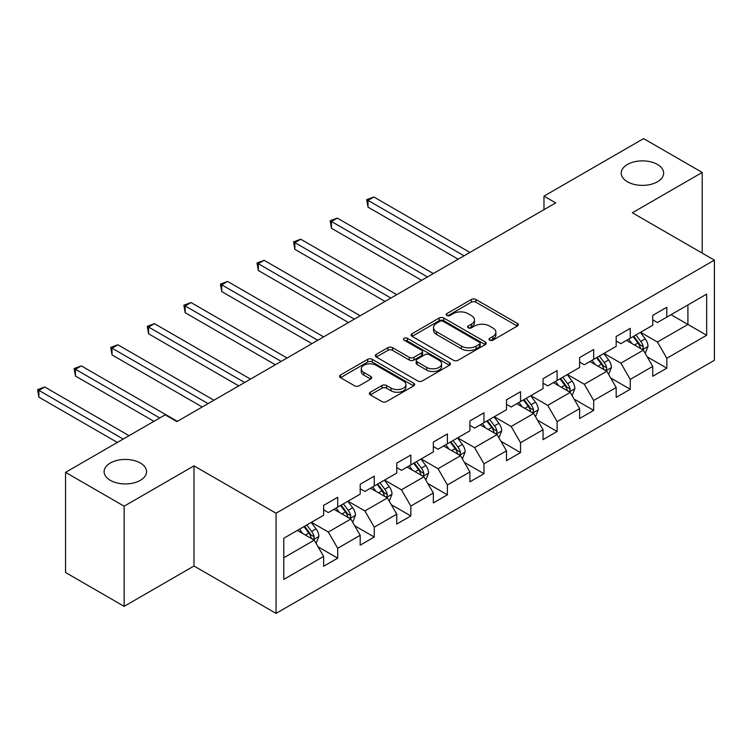 <?xml version="1.0" encoding="UTF-8"?>
<svg xmlns="http://www.w3.org/2000/svg" width="752" height="752" viewBox="0 0 752 752"><rect width="100%" height="100%" fill="white"/><g stroke="black" fill="none" stroke-linecap="round" stroke-linejoin="round"><path stroke-width="1.13" d="M489.665 340.177A2.275 1.316 0 0 0 492.88 340.177L517.329 326.058A3.252 1.88 0 0 0 518.288 324.732A3.252 1.88 0 0 0 517.329 323.407L475.913 299.493A3.252 1.88 0 0 0 471.316 299.493L446.867 313.603A2.275 1.316 0 0 0 446.199 314.533A2.275 1.316 0 0 0 446.867 315.464A2.275 1.316 0 0 0 450.091 315.464L453.249 313.64A10.415 6.016 0 0 1 467.979 313.64L471.429 315.633A10.415 6.016 0 0 1 474.474 319.882A10.415 6.016 0 0 1 471.429 324.131L468.261 325.964A2.275 1.316 0 0 0 467.594 326.894A2.275 1.316 0 0 0 468.261 327.816A2.275 1.316 0 0 0 471.485 327.816L474.653 325.992A10.415 6.016 0 0 1 489.373 325.992L492.823 327.985A10.415 6.016 0 0 1 495.878 332.234A10.415 6.016 0 0 1 492.823 336.492L489.665 338.315A2.275 1.316 0 0 0 488.997 339.246A2.275 1.316 0 0 0 489.665 340.177L489.665 338.315M140.323 463.025A21.216 12.248 0 0 0 117.199 460.365A21.216 12.248 0 0 0 104.105 471.683A21.216 12.248 0 0 0 110.318 480.34A21.216 12.248 0 0 0 133.433 483A21.216 12.248 0 0 0 146.537 471.683A21.216 12.248 0 0 0 140.323 463.025M657.436 164.462A21.216 12.248 0 0 0 634.312 161.812A21.216 12.248 0 0 0 621.218 173.129A21.216 12.248 0 0 0 627.431 181.787A21.216 12.248 0 0 0 650.555 184.447A21.216 12.248 0 0 0 663.649 173.129A21.216 12.248 0 0 0 657.436 164.462M370.304 392.215A3.252 1.88 0 0 0 369.345 393.54A3.252 1.88 0 0 0 370.304 394.875L381.922 401.577A3.252 1.88 0 0 0 386.528 401.577L413.675 385.908A3.252 1.88 0 0 0 414.625 384.573A3.252 1.88 0 0 0 413.675 383.247L372.259 359.334A3.252 1.88 0 0 0 367.653 359.334L340.506 375.013A3.252 1.88 0 0 0 339.556 376.338A3.252 1.88 0 0 0 340.506 377.673L354.54 385.776A3.252 1.88 0 0 0 359.146 385.776L370.764 379.064A3.252 1.88 0 0 0 371.714 377.739A3.252 1.88 0 0 0 370.764 376.404L363.799 372.39A8.704 5.029 0 0 1 361.251 368.837A8.704 5.029 0 0 1 366.628 364.194A8.704 5.029 0 0 1 376.113 365.284L403.382 381.02A8.704 5.029 0 0 1 405.93 384.573A8.704 5.029 0 0 1 400.553 389.216A8.704 5.029 0 0 1 391.068 388.126L386.528 385.503A3.252 1.88 0 0 0 381.922 385.503L370.304 392.215L370.304 394.875M193.997 465.864L124.146 506.19L65.546 472.359L65.546 572.507L124.146 606.347L193.997 566.012L276.05 613.388L276.05 513.231L193.997 465.864L193.997 566.012M702.208 253.114L702.208 172.452L632.357 212.778L714.4 260.154L276.05 513.231M702.208 172.452L643.609 138.612L543.978 196.131L543.978 209.667M65.546 472.359L165.167 414.841L176.889 421.609L555.7 202.899L543.978 196.131M453.484 360.264A3.252 1.88 0 0 0 458.081 360.264L485.237 344.595A3.252 1.88 0 0 0 486.187 343.26A3.252 1.88 0 0 0 485.237 341.934L443.821 318.021A3.252 1.88 0 0 0 439.215 318.021L412.068 333.7A3.252 1.88 0 0 0 411.109 335.025A3.252 1.88 0 0 0 412.068 336.351L453.484 360.264M405.037 340.665A2.275 1.316 0 0 1 407.349 340.985L407.349 338.278L449.452 362.596A3.252 1.88 0 0 1 450.41 363.921A3.252 1.88 0 0 1 449.452 365.246L422.304 380.926A3.252 1.88 0 0 1 417.698 380.926L376.282 357.012L376.282 354.352A3.252 1.88 0 0 0 375.333 355.687A3.252 1.88 0 0 0 376.282 357.012M376.282 354.352L387.9 347.65A3.252 1.88 0 0 1 392.506 347.65L409.304 357.341A3.252 1.88 0 0 0 413.901 357.341L421.609 352.895A3.252 1.88 0 0 0 422.568 351.569A3.252 1.88 0 0 0 421.609 350.235L404.125 340.139A2.275 1.316 0 0 1 403.457 339.208A2.275 1.316 0 0 1 404.867 337.996A2.275 1.316 0 0 1 407.349 338.278M276.05 613.388L714.4 360.302L714.4 260.154M318.124 546.864L337.695 558.163L337.695 548.283L360.199 535.292L360.199 545.172L374.261 537.05L374.261 527.171L396.765 514.18L396.765 524.059L410.836 515.938L410.836 506.058L433.34 493.068L433.34 502.947L447.402 494.825L447.402 484.946L469.906 471.955L469.906 481.835L483.968 473.713L483.968 463.834L506.472 450.843L506.472 460.722L520.544 452.601L520.544 442.721L543.047 429.73L543.047 439.61L557.11 431.488L557.11 421.609L579.613 408.618L579.613 418.497L593.676 410.376L593.676 400.496L616.179 387.506L616.179 397.385L630.242 389.263L630.242 379.384L652.745 366.393L652.745 376.273L666.817 368.151L666.817 358.272L706.664 335.26L706.664 294.117L687.911 304.945L687.911 324.441L706.664 335.26M337.695 558.163L323.633 566.284L323.633 556.405L283.786 579.416L283.786 538.272L323.633 515.261L323.633 505.382L337.695 497.26L337.695 507.139L360.199 494.149L360.199 484.269L374.261 476.148L374.261 486.027L396.765 473.036L396.765 463.157L410.836 455.035L410.836 464.915L433.34 451.924L433.34 442.044L447.402 433.923L447.402 443.802L469.906 430.811L469.906 420.932L483.968 412.81L483.968 422.69L506.472 409.699L506.472 399.82L520.544 391.698L520.544 401.577L543.047 388.587L543.047 378.707L557.11 370.586L557.11 380.465L579.613 367.474L579.613 357.595L593.676 349.473L593.676 359.353L616.179 346.362L616.179 336.482L630.242 328.361L630.242 338.24L652.745 325.249L652.745 315.37L666.817 307.248L666.817 317.128L706.664 294.117M333.944 509.311L350.827 519.049L328.323 532.04L311.441 522.302M323.633 509.847L328.323 512.554L337.695 507.139M328.323 532.04L337.695 548.283M350.827 519.049L360.199 535.292M370.51 488.198L387.393 497.937L364.889 510.928L348.007 501.189M360.199 488.734L364.889 491.441L374.261 486.027M364.889 510.928L374.261 527.171M387.393 497.937L396.765 514.18M407.086 467.086L423.959 476.824L401.455 489.815L384.582 480.077M396.765 467.622L401.455 470.329L410.836 464.915M401.455 489.815L410.836 506.058M423.959 476.824L433.34 493.068M443.652 445.974L460.534 455.712L438.031 468.703L421.148 458.964M433.34 446.509L438.031 449.217L447.402 443.802M438.031 468.703L447.402 484.946M460.534 455.712L469.906 471.955M480.218 424.861L497.1 434.6L474.597 447.59L457.714 437.852M469.906 425.397L474.597 428.104L483.968 422.69M474.597 447.59L483.968 463.834M497.1 434.6L506.472 450.843M516.793 403.749L533.666 413.487L511.163 426.478L494.29 416.74M506.472 404.285L511.163 406.992L520.544 401.577M511.163 426.478L520.544 442.721M533.666 413.487L543.047 429.73M553.359 382.627L570.232 392.375L547.729 405.366L530.856 395.627M543.047 383.172L547.729 385.879L557.11 380.465M547.729 405.366L557.11 421.609M570.232 392.375L579.613 408.618M589.925 361.515L606.808 371.262L584.304 384.253L567.422 374.515M579.613 362.06L584.304 364.767L593.676 359.353M584.304 384.253L593.676 400.496M606.808 371.262L616.179 387.506M626.491 340.402L643.374 350.15L620.87 363.141L603.988 353.402M616.179 340.947L620.87 343.655L630.242 338.24M620.87 363.141L630.242 379.384M643.374 350.15L652.745 366.393M671.028 314.693L687.911 324.441L657.436 342.028L640.563 332.29M652.745 319.835L657.436 322.542L666.817 317.128M657.436 342.028L666.817 358.272M124.146 506.19L124.146 606.347M283.786 557.758L314.251 540.162L297.378 530.423M314.251 540.162L323.633 556.405M647.237 356.852L666.817 368.151M610.671 377.965L630.242 389.263M574.105 399.077L593.676 410.376M537.539 420.189L557.11 431.488M500.964 441.302L520.544 452.601M464.398 462.414L483.968 473.713M427.832 483.527L447.402 494.825M391.256 504.639L410.836 515.938M354.69 525.751L374.261 537.05M490.577 340.496L492.823 339.199A10.415 6.016 0 0 0 495.878 334.941L495.878 332.234M474.474 319.882L474.474 322.589A10.415 6.016 0 0 1 471.429 326.838L469.173 328.145M517.291 326.086L475.913 302.201A3.252 1.88 0 0 0 471.316 302.201L447.778 315.784M485.19 344.613L443.821 320.728A3.252 1.88 0 0 0 439.215 320.728L412.105 336.379M479.485 344.19A2.275 1.316 0 0 0 480.152 343.26A2.275 1.316 0 0 0 479.485 342.329L443.125 321.339A2.275 1.316 0 0 0 439.901 321.339L436.574 323.266A10.415 6.016 0 0 0 433.519 327.524A10.415 6.016 0 0 0 436.574 331.773L461.418 346.117A10.415 6.016 0 0 0 476.148 346.117L479.485 344.19L479.485 346.898A2.275 1.316 0 0 0 480.152 345.967L480.152 343.26M433.519 327.524L433.519 330.231A10.415 6.016 0 0 0 436.574 334.48L436.574 331.773M479.485 346.898L476.148 348.825A10.415 6.016 0 0 1 461.418 348.825L436.574 334.48M376.329 357.04L387.9 350.357L387.9 347.65M422.568 351.569L422.568 354.277A3.252 1.88 0 0 1 421.609 355.602L413.901 360.048A3.252 1.88 0 0 1 409.304 360.048L392.506 350.357A3.252 1.88 0 0 0 387.9 350.357M407.349 340.985L449.414 365.275M426.732 367.408A8.704 5.029 0 0 0 436.216 368.499A8.704 5.029 0 0 0 441.593 363.855A8.704 5.029 0 0 0 439.046 360.302L429.439 354.756A3.252 1.88 0 0 0 424.833 354.756L417.125 359.202A3.252 1.88 0 0 0 416.176 360.528A3.252 1.88 0 0 0 417.125 361.862L426.732 367.408L426.732 370.116A8.704 5.029 0 0 0 436.216 371.206A8.704 5.029 0 0 0 441.593 366.562L441.593 363.855M416.176 360.528L416.176 363.235A3.252 1.88 0 0 0 417.125 364.57L417.125 361.862M426.732 370.116L417.125 364.57M405.93 384.573L405.93 387.28A8.704 5.029 0 0 1 400.553 391.924A8.704 5.029 0 0 1 391.068 390.833L386.528 388.211A3.252 1.88 0 0 0 381.922 388.211L370.341 394.894M361.251 368.837L361.251 371.544A8.704 5.029 0 0 0 363.799 375.098L363.799 372.39M370.717 379.093L363.799 375.098M413.628 385.926L372.259 362.041A3.252 1.88 0 0 0 367.653 362.041L340.553 377.692M645.225 353.355L648.017 346.334A8.789 5.076 -120 0 0 645.207 338.851L640.375 332.393M631.934 343.551L628.653 339.161M469.906 252.437L373.866 196.986L368.01 200.37L368.01 207.138L458.184 259.205M642.011 349.37L643.082 348.242L643.27 346.71A8.789 5.076 -120 0 0 640.751 341.427L635.919 334.969M633.72 336.238L639.087 343.401A4.474 2.585 60 0 1 639.896 344.764L643.27 346.71M633.109 336.586L637.94 343.053A8.789 5.076 60 0 1 640.46 348.336M368.01 207.138L366.713 199.628L464.04 255.821M366.713 199.628L373.866 196.986M608.659 374.468L611.442 367.446A8.789 5.076 -120 0 0 608.641 359.964L603.8 353.506M595.368 364.664L592.078 360.274M433.34 273.549L337.3 218.099L331.435 221.483L331.435 228.251L421.618 280.317M605.445 370.482L606.507 369.354L606.704 367.822A8.789 5.076 -120 0 0 604.185 362.539L599.353 356.081M597.144 357.35L602.512 364.513A4.474 2.585 60 0 1 603.33 365.876L606.704 367.822M596.533 357.698L601.374 364.165A8.789 5.076 60 0 1 603.884 369.448M331.435 228.251L330.147 220.74L427.474 276.933M330.147 220.74L337.3 218.099M572.084 395.58L574.876 388.558A8.789 5.076 -120 0 0 572.075 381.076L567.234 374.618M558.802 385.776L555.512 381.386M396.765 294.662L300.734 239.211L294.869 242.595L294.869 249.363L385.043 301.43M568.879 391.595L569.941 390.467L570.129 388.934A8.789 5.076 -120 0 0 567.619 383.652L562.778 377.194M560.578 378.463L565.946 385.626A4.474 2.585 60 0 1 566.764 386.989L570.129 388.934M559.967 378.811L564.808 385.278A8.789 5.076 60 0 1 567.318 390.561M294.869 249.363L293.581 241.853L390.908 298.046M293.581 241.853L300.734 239.211M535.518 416.693L538.31 409.671A8.789 5.076 -120 0 0 535.499 402.188L530.668 395.731M522.236 406.888L518.946 402.499M360.199 315.774L264.159 260.324L258.303 263.708L258.303 270.476L348.477 322.542M532.303 412.707L533.375 411.579L533.563 410.047A8.789 5.076 -120 0 0 531.053 404.764L526.212 398.306M524.012 399.575L529.38 406.738A4.474 2.585 60 0 1 530.188 408.101L533.563 410.047M523.401 399.932L528.233 406.39A8.789 5.076 60 0 1 530.752 411.673M258.303 270.476L257.015 262.965L354.342 319.158M257.015 262.965L264.159 260.324M498.952 437.805L501.734 430.783A8.789 5.076 -120 0 0 498.933 423.301L494.102 416.843M485.66 428.001L482.38 423.611M323.633 336.887L227.593 281.436L221.737 284.82L221.737 291.588L311.911 343.655M495.737 433.819L496.799 432.691L496.997 431.159A8.789 5.076 -120 0 0 494.478 425.876L489.646 419.419M487.446 420.688L492.814 427.85A4.474 2.585 60 0 1 493.622 429.213L496.997 431.159M486.826 421.045L491.667 427.503A8.789 5.076 60 0 1 494.186 432.785M221.737 291.588L220.439 284.077L317.767 340.271M220.439 284.077L227.593 281.436M462.386 458.917L465.168 451.896A8.789 5.076 -120 0 0 462.367 444.413L457.526 437.955M449.094 449.113L445.804 444.723M287.067 357.999L191.027 302.548L185.161 305.932L185.161 312.7L275.345 364.767M459.171 454.932L460.233 453.804L460.431 452.272A8.789 5.076 -120 0 0 457.912 446.989L453.071 440.531M450.871 441.8L456.238 448.963A4.474 2.585 60 0 1 457.056 450.326L460.431 452.272M450.26 442.157L455.101 448.615A8.789 5.076 60 0 1 457.611 453.898M185.161 312.7L183.873 305.19L281.201 361.383M183.873 305.19L191.027 302.548M425.811 480.03L428.602 473.008A8.789 5.076 -120 0 0 425.801 465.526L420.96 459.068M412.528 470.226L409.238 465.836M250.491 379.111L154.451 323.661L148.595 327.045L148.595 333.813L238.769 385.879M422.605 476.044L423.667 474.916L423.855 473.384A8.789 5.076 -120 0 0 421.346 468.101L416.505 461.643M414.305 462.912L419.672 470.075A4.474 2.585 60 0 1 420.49 471.438L423.855 473.384M413.694 463.27L418.535 469.727A8.789 5.076 60 0 1 421.045 475.01M148.595 333.813L147.307 326.302L244.635 382.495M147.307 326.302L154.451 323.661M389.245 501.152L392.036 494.12A8.789 5.076 -120 0 0 389.226 486.638L384.394 480.18M375.953 491.338L372.672 486.948M213.925 400.224L117.885 344.783L112.029 348.157L112.029 354.925L202.203 406.992M386.03 497.157L387.101 496.029L387.289 494.496A8.789 5.076 -120 0 0 384.78 489.214L379.939 482.756M377.739 484.025L383.106 491.188A4.474 2.585 60 0 1 383.915 492.551L387.289 494.496M377.128 484.382L381.96 490.84A8.789 5.076 60 0 1 384.479 496.123M112.029 354.925L110.741 347.415L208.069 403.608M110.741 347.415L117.885 344.783M352.679 522.264L355.461 515.233A8.789 5.076 -120 0 0 352.66 507.75L347.819 501.293M339.387 512.45L336.106 508.061M177.359 421.336L81.319 365.895L75.454 369.27L75.454 376.038L153.916 421.336M349.464 518.269L350.526 517.141L350.723 515.609A8.789 5.076 -120 0 0 348.204 510.326L343.373 503.868M341.164 505.137L346.531 512.3A4.474 2.585 60 0 1 347.349 513.663L350.723 515.609M340.553 505.494L345.394 511.952A8.789 5.076 60 0 1 347.913 517.235M75.454 376.038L74.166 368.527L159.772 417.952M74.166 368.527L81.319 365.895M316.103 543.376L318.895 536.345A8.789 5.076 -120 0 0 316.094 528.863L311.253 522.405M302.821 533.563L299.531 529.173M129.071 435.681L44.753 387.007L38.888 390.391L38.888 397.15L117.35 442.449M312.898 539.381L313.96 538.253L314.157 536.721A8.789 5.076 -120 0 0 311.638 531.438L306.797 524.981M304.598 526.25L309.965 533.412A4.474 2.585 60 0 1 310.783 534.775L314.157 536.721M303.987 526.607L308.828 533.065A8.789 5.076 60 0 1 311.337 538.347M38.888 397.15L37.6 389.639L123.206 439.065M37.6 389.639L44.753 387.007M492.823 339.199L492.823 336.492M468.261 327.816L468.261 325.964M471.429 326.838L471.429 324.131M446.867 315.464L446.867 313.603M471.316 302.201L471.316 299.493M475.913 302.201L475.913 299.493M517.329 326.058L517.329 323.407M412.068 336.351L412.068 333.7M439.215 320.728L439.215 318.021M443.821 320.728L443.821 318.021M485.237 344.595L485.237 341.934M461.418 348.825L461.418 346.117M476.148 348.825L476.148 346.117M392.506 350.357L392.506 347.65M409.304 360.048L409.304 357.341M413.901 360.048L413.901 357.341M421.609 355.602L421.609 352.895M449.452 365.246L449.452 362.596M381.922 388.211L381.922 385.503M386.528 388.211L386.528 385.503M391.068 390.833L391.068 388.126M370.764 379.064L370.764 376.404M340.506 377.673L340.506 375.013M367.653 362.041L367.653 359.334M372.259 362.041L372.259 359.334M413.675 385.908L413.675 383.247M642.509 349.652L647.951 346.503M640.751 341.427L645.207 338.851M634.509 345.036L637.94 343.053M605.933 370.764L611.385 367.615M604.185 362.539L608.641 359.964M597.934 366.149L601.374 364.165M569.367 391.877L574.819 388.728M567.619 383.652L572.075 381.076M561.368 387.261L564.808 385.278M532.801 412.989L538.253 409.84M531.053 404.764L535.499 402.188M524.802 408.374L528.233 406.39M496.235 434.101L501.678 430.952M494.478 425.876L498.933 423.301M488.236 429.486L491.667 427.503M459.66 455.214L465.112 452.065M457.912 446.989L462.367 444.413M451.661 450.598L455.101 448.615M423.094 476.326L428.546 473.177M421.346 468.101L425.801 465.526M415.095 471.711L418.535 469.727M386.528 497.439L391.98 494.29M384.78 489.214L389.226 486.638M378.529 492.823L381.96 490.84M349.953 518.551L355.405 515.402M348.204 510.326L352.66 507.75M341.963 513.936L345.394 511.952M313.387 539.663L318.839 536.514M311.638 531.438L316.094 528.863M305.387 535.048L308.828 533.065"/></g></svg>
